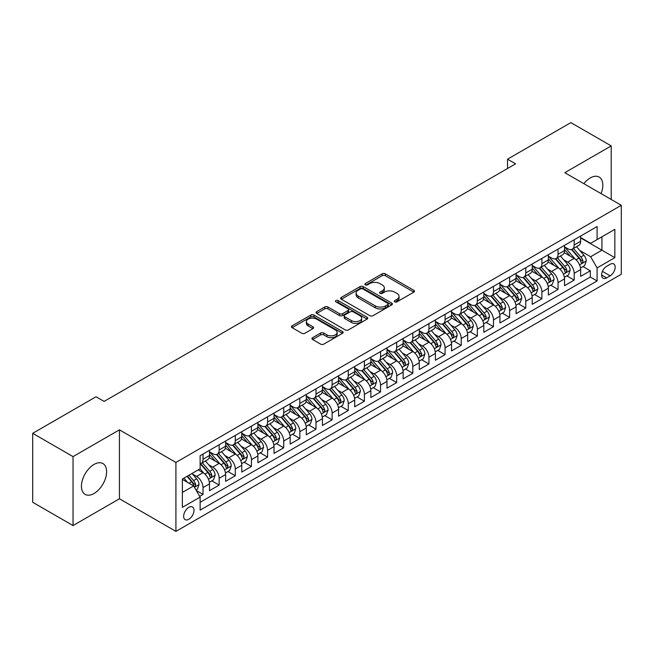<?xml version="1.0" encoding="UTF-8"?>
<svg xmlns="http://www.w3.org/2000/svg" width="654" height="654" viewBox="0 0 654 654"><rect width="100%" height="100%" fill="white"/><g stroke="black" fill="none" stroke-linecap="round" stroke-linejoin="round"><path stroke-width="0.98" d="M394.779 301.846A1.57 0.907 0 0 0 396.994 301.846L413.827 292.134A2.24 1.292 0 0 0 414.481 291.218A2.24 1.292 0 0 0 413.827 290.302L385.32 273.838A2.24 1.292 0 0 0 382.149 273.838L365.316 283.558A1.57 0.907 0 0 0 364.858 284.196A1.57 0.907 0 0 0 365.316 284.842A1.57 0.907 0 0 0 367.54 284.842L369.714 283.583A7.169 4.137 0 0 1 379.851 283.583L382.23 284.956A7.169 4.137 0 0 1 384.331 287.883A7.169 4.137 0 0 1 382.23 290.809L380.048 292.06A1.57 0.907 0 0 0 379.59 292.706A1.57 0.907 0 0 0 380.048 293.344A1.57 0.907 0 0 0 382.271 293.344L384.446 292.085A7.169 4.137 0 0 1 394.583 292.085L396.962 293.458A7.169 4.137 0 0 1 399.054 296.385A7.169 4.137 0 0 1 396.962 299.311L394.779 300.57A1.57 0.907 0 0 0 394.321 301.208A1.57 0.907 0 0 0 394.779 301.846L394.779 300.57M94.021 493.508A17.797 10.276 120 0 0 105.654 477.829A17.797 10.276 120 0 0 102.923 463.563A17.797 10.276 120 0 0 94.021 464.446A17.797 10.276 120 0 0 82.396 480.126A17.797 10.276 120 0 0 85.118 494.391A17.797 10.276 120 0 0 94.021 493.508M601.075 193.625A17.797 10.276 120 0 0 599.138 177.079A17.797 10.276 120 0 0 590.235 177.953A17.797 10.276 120 0 0 583.834 183.668M188.826 519.276A7.3 4.218 120 0 0 193.6 512.834A7.3 4.218 120 0 0 192.48 506.989A7.3 4.218 120 0 0 188.826 507.349A7.3 4.218 120 0 0 184.052 513.782A7.3 4.218 120 0 0 185.172 519.636A7.3 4.218 120 0 0 188.826 519.276M312.612 337.677A2.24 1.292 0 0 0 311.958 338.584A2.24 1.292 0 0 0 312.612 339.5L320.615 344.118A2.24 1.292 0 0 0 323.779 344.118L342.467 333.327A2.24 1.292 0 0 0 343.129 332.412A2.24 1.292 0 0 0 342.467 331.504L313.961 315.04A2.24 1.292 0 0 0 310.789 315.04L292.101 325.831A2.24 1.292 0 0 0 291.447 326.747A2.24 1.292 0 0 0 292.101 327.662L301.764 333.238A2.24 1.292 0 0 0 304.928 333.238L312.931 328.619A2.24 1.292 0 0 0 313.585 327.703A2.24 1.292 0 0 0 312.931 326.787L308.14 324.024A5.992 3.458 0 0 1 306.383 321.58A5.992 3.458 0 0 1 310.086 318.384A5.992 3.458 0 0 1 316.61 319.136L335.379 329.968A5.992 3.458 0 0 1 337.137 332.412A5.992 3.458 0 0 1 333.442 335.608A5.992 3.458 0 0 1 326.91 334.864L323.779 333.058A2.24 1.292 0 0 0 320.615 333.058L312.612 337.677L312.612 339.5M119.437 429.833L73.044 456.615L32.7 433.324L32.7 502.272L73.044 525.563L119.437 498.773L175.918 531.383L175.918 462.443L119.437 429.833L119.437 498.773M611.212 199.478L611.212 145.907L564.819 172.689L621.3 205.299L175.918 462.443M611.212 145.907L570.868 122.617L507.537 159.184L507.537 168.503M32.7 433.324L96.04 396.757L104.109 401.417L515.605 163.843L507.537 159.184M369.87 315.678A2.24 1.292 0 0 0 373.042 315.678L391.73 304.887A2.24 1.292 0 0 0 392.384 303.971A2.24 1.292 0 0 0 391.73 303.064L363.223 286.599A2.24 1.292 0 0 0 360.052 286.599L341.363 297.39A2.24 1.292 0 0 0 340.709 298.306A2.24 1.292 0 0 0 341.363 299.221L369.87 315.678M336.524 302.189A1.57 0.907 0 0 1 338.118 302.41L338.118 300.546L367.098 317.28A2.24 1.292 0 0 1 367.761 318.196A2.24 1.292 0 0 1 367.098 319.111L348.41 329.902A2.24 1.292 0 0 1 345.238 329.902L316.732 313.438L316.732 311.606A2.24 1.292 0 0 0 316.078 312.522A2.24 1.292 0 0 0 316.732 313.438M316.732 311.606L324.727 306.996A2.24 1.292 0 0 1 327.899 306.996L339.459 313.667A2.24 1.292 0 0 0 342.631 313.667L347.936 310.601A2.24 1.292 0 0 0 348.59 309.694A2.24 1.292 0 0 0 347.936 308.778L335.894 301.829A1.57 0.907 0 0 1 335.437 301.183A1.57 0.907 0 0 1 336.409 300.349A1.57 0.907 0 0 1 338.118 300.546M199.683 496.329L203.026 494.399L196.331 490.533M192.521 474.076L196.576 476.414A9.131 5.273 60 0 1 203.026 487.598L209.484 483.87L209.484 490.672L219.164 485.08L211.822 480.845M208.659 464.757L212.705 467.103A9.131 5.273 60 0 1 219.164 478.278L225.622 474.551L225.622 481.352L235.301 475.76L227.96 471.526M224.796 455.446L228.843 457.784A9.131 5.273 60 0 1 235.301 468.959L241.759 465.239L241.759 472.041L251.438 466.449L244.097 462.206M240.934 446.126L244.98 448.464A9.131 5.273 60 0 1 251.438 459.648L257.897 455.92L257.897 462.721L267.576 457.13L260.235 452.895M257.071 436.807L261.118 439.153A9.131 5.273 60 0 1 267.576 450.328L274.026 446.6L274.026 453.402L283.713 447.81L276.372 443.576M273.209 427.495L277.255 429.833A9.131 5.273 60 0 1 283.713 441.017L290.163 437.289L290.163 444.091L299.851 438.499L292.51 434.256M289.346 418.176L293.393 420.514A9.131 5.273 60 0 1 299.851 431.697L306.301 427.969L306.301 434.771L315.988 429.179L308.647 424.945M305.483 408.856L309.53 411.202A9.131 5.273 60 0 1 315.988 422.378L322.438 418.65L322.438 425.452L332.126 419.868L324.785 415.625M321.621 399.545L325.667 401.883A9.131 5.273 60 0 1 332.126 413.066L338.576 409.339L338.576 416.14L348.263 410.548L340.922 406.306M337.75 390.225L341.805 392.563A9.131 5.273 60 0 1 348.263 403.747L354.713 400.019L354.713 406.821L364.401 401.229L357.051 396.994M353.888 380.914L357.942 383.252A9.131 5.273 60 0 1 364.401 394.427L370.851 390.7L370.851 397.501L380.538 391.918L373.189 387.675M370.025 371.595L374.08 373.933A9.131 5.273 60 0 1 380.538 385.116L386.988 381.388L386.988 388.19L396.676 382.598L389.326 378.355M386.162 362.275L390.217 364.613A9.131 5.273 60 0 1 396.676 375.797L403.126 372.069L403.126 378.87L412.813 373.279L405.464 369.044M402.3 352.964L406.355 355.302A9.131 5.273 60 0 1 412.813 366.477L419.263 362.749L419.263 369.551L428.942 363.967L421.601 359.725M418.437 343.644L422.492 345.982A9.131 5.273 60 0 1 428.942 357.166L435.401 353.438L435.401 360.24L445.08 354.648L437.739 350.405M434.575 334.325L438.63 336.663A9.131 5.273 60 0 1 445.08 347.846L451.538 344.118L451.538 350.92L461.217 345.328L453.876 341.094M450.712 325.013L454.767 327.352A9.131 5.273 60 0 1 461.217 338.527L467.675 334.799L467.675 341.601L477.355 336.017L470.013 331.774M466.85 315.694L470.905 318.032A9.131 5.273 60 0 1 477.355 329.215L483.813 325.488L483.813 332.289L493.492 326.698L486.151 322.455M482.987 306.374L487.042 308.713A9.131 5.273 60 0 1 493.492 319.896L499.95 316.168L499.95 322.97L509.63 317.378L502.288 313.143M499.125 297.063L503.179 299.401A9.131 5.273 60 0 1 509.63 310.576L516.088 306.857L516.088 313.65L525.767 308.067L518.426 303.824M515.262 287.744L519.317 290.082A9.131 5.273 60 0 1 525.767 301.265L532.225 297.537L532.225 304.339L541.904 298.747L534.563 294.504M531.4 278.424L535.454 280.762A9.131 5.273 60 0 1 541.904 291.946L548.363 288.218L548.363 295.019L558.042 289.428L550.701 285.193M547.537 269.113L551.592 271.451A9.131 5.273 60 0 1 558.042 282.626L564.5 278.906L564.5 285.708L574.179 280.116L574.179 273.315A9.131 5.273 -120 0 0 567.721 262.131L563.674 259.793M566.838 275.874L574.179 280.116M209.484 483.87A9.131 5.273 -120 0 0 203.026 472.687L198.187 469.891M225.622 474.551A9.131 5.273 -120 0 0 219.164 463.375L209.182 457.612M241.759 465.239A9.131 5.273 -120 0 0 235.301 454.056L225.319 448.292M257.897 455.92A9.131 5.273 -120 0 0 251.438 444.736L241.457 438.981M274.026 446.6A9.131 5.273 -120 0 0 267.576 435.425L257.594 429.662M290.163 437.289A9.131 5.273 -120 0 0 283.713 426.106L273.732 420.342M306.301 427.969A9.131 5.273 -120 0 0 299.851 416.786L289.869 411.031M322.438 418.65A9.131 5.273 -120 0 0 315.988 407.475L306.007 401.711M338.576 409.339A9.131 5.273 -120 0 0 332.126 398.155L322.144 392.392M354.713 400.019A9.131 5.273 -120 0 0 348.263 388.836L338.281 383.081M370.851 390.7A9.131 5.273 -120 0 0 364.401 379.524L354.419 373.761M386.988 381.388A9.131 5.273 -120 0 0 380.538 370.205L370.556 364.442M403.126 372.069A9.131 5.273 -120 0 0 396.676 360.885L386.694 355.13M419.263 362.749A9.131 5.273 -120 0 0 412.813 351.574L402.831 345.811M435.401 353.438A9.131 5.273 -120 0 0 428.942 342.255L418.969 336.491M451.538 344.118A9.131 5.273 -120 0 0 445.08 332.943L435.106 327.18M467.675 334.799A9.131 5.273 -120 0 0 461.217 323.624L451.244 317.86M483.813 325.488A9.131 5.273 -120 0 0 477.355 314.304L467.381 308.541M499.95 316.168A9.131 5.273 -120 0 0 493.492 304.993L483.519 299.23M516.088 306.857A9.131 5.273 -120 0 0 509.63 295.673L499.648 289.91M532.225 297.537A9.131 5.273 -120 0 0 525.767 286.354L515.785 280.591M548.363 288.218A9.131 5.273 -120 0 0 541.904 277.043L531.923 271.279M564.5 278.906A9.131 5.273 -120 0 0 558.042 267.723L548.06 261.96M610.166 264.273L606.618 266.325A7.071 4.088 120 0 0 601.991 272.563A7.071 4.088 120 0 0 603.078 278.228A7.071 4.088 120 0 0 606.618 277.876L610.166 275.833A7.071 4.088 120 0 0 614.785 269.595A7.071 4.088 120 0 0 613.705 263.922A7.071 4.088 120 0 0 610.166 264.273M175.918 531.383L621.3 274.247L621.3 205.299M182.368 492.437L193.666 485.922L200.124 497.097L200.124 510.145L597.094 280.95L597.094 267.911L590.636 256.728L579.812 250.474M200.124 497.097L182.368 507.349L182.368 479.022L200.124 468.779L200.124 455.732L597.094 226.546L597.094 239.585L614.842 229.341L614.842 257.66L597.094 267.911M209.484 451.816L212.705 453.68A9.131 5.273 60 0 0 217.275 454.138L223.725 450.41A9.131 5.273 -120 0 0 225.622 446.232L225.622 441.009M225.622 442.505L228.843 444.368A9.131 5.273 60 0 0 233.413 444.818L239.863 441.09A9.131 5.273 -120 0 0 241.759 436.913L241.759 431.697M241.759 433.185L244.98 435.049A9.131 5.273 60 0 0 249.55 435.499L256 431.779A9.131 5.273 -120 0 0 257.897 427.593L257.897 422.378M257.897 423.874L261.118 425.729A9.131 5.273 60 0 0 265.688 426.187L272.138 422.459A9.131 5.273 -120 0 0 274.026 418.282L274.026 413.058M274.026 414.554L277.255 416.418A9.131 5.273 60 0 0 281.825 416.868L288.275 413.14A9.131 5.273 -120 0 0 290.163 408.963L290.163 403.747M290.163 405.235L293.393 407.099A9.131 5.273 60 0 0 297.962 407.548L304.412 403.829A9.131 5.273 -120 0 0 306.301 399.643L306.301 394.427M306.301 395.923L309.53 397.779A9.131 5.273 60 0 0 314.1 398.237L320.55 394.509A9.131 5.273 -120 0 0 322.438 390.332L322.438 385.116M322.438 386.604L325.667 388.468A9.131 5.273 60 0 0 330.229 388.917L336.687 385.19A9.131 5.273 -120 0 0 338.576 381.012L338.576 375.797M338.576 377.284L341.805 379.148A9.131 5.273 60 0 0 346.367 379.598L352.825 375.878A9.131 5.273 -120 0 0 354.713 371.693L354.713 366.477M354.713 367.973L357.942 369.837A9.131 5.273 60 0 0 362.504 370.287L368.962 366.559A9.131 5.273 -120 0 0 370.851 362.381L370.851 357.166M370.851 358.654L374.08 360.517A9.131 5.273 60 0 0 378.641 360.967L385.1 357.239A9.131 5.273 -120 0 0 386.988 353.062L386.988 347.846M386.988 349.334L390.217 351.198A9.131 5.273 60 0 0 394.779 351.656L401.237 347.928A9.131 5.273 -120 0 0 403.126 343.751L403.126 338.527M403.126 340.023L406.355 341.887A9.131 5.273 60 0 0 410.916 342.336L417.375 338.608A9.131 5.273 -120 0 0 419.263 334.431L419.263 329.215M419.263 330.703L422.492 332.567A9.131 5.273 60 0 0 427.054 333.017L433.512 329.289A9.131 5.273 -120 0 0 435.401 325.112L435.401 319.896M435.401 321.384L438.63 323.248A9.131 5.273 60 0 0 443.191 323.705L449.65 319.978A9.131 5.273 -120 0 0 451.538 315.8L451.538 310.576M451.538 312.072L454.767 313.936A9.131 5.273 60 0 0 459.329 314.386L465.787 310.658A9.131 5.273 -120 0 0 467.675 306.481L467.675 301.265M467.675 302.753L470.905 304.617A9.131 5.273 60 0 0 475.466 305.066L481.924 301.339A9.131 5.273 -120 0 0 483.813 297.161L483.813 291.946M483.813 293.433L487.042 295.297A9.131 5.273 60 0 0 491.604 295.755L498.062 292.027A9.131 5.273 -120 0 0 499.95 287.85L499.95 282.626M499.95 284.122L503.179 285.986A9.131 5.273 60 0 0 507.741 286.436L514.199 282.708A9.131 5.273 -120 0 0 516.088 278.53L516.088 273.315M516.088 274.803L519.317 276.667A9.131 5.273 60 0 0 523.879 277.116L530.337 273.388A9.131 5.273 -120 0 0 532.225 269.211L532.225 263.995M532.225 265.483L535.454 267.347A9.131 5.273 60 0 0 540.016 267.805L546.466 264.077A9.131 5.273 -120 0 0 548.363 259.9L548.363 254.676M548.363 256.172L551.592 258.036A9.131 5.273 60 0 0 556.153 258.485L562.604 254.758A9.131 5.273 -120 0 0 564.5 250.58L564.5 245.364M200.124 502.313L590.317 277.043L590.317 270.797L580.638 276.389L580.638 269.587A9.131 5.273 -120 0 0 574.179 258.404L564.198 252.648M564.5 246.852L567.721 248.716A9.131 5.273 -120 0 0 572.291 249.166A9.131 5.273 -120 0 0 574.179 244.988L574.179 239.773M572.291 249.166L578.741 245.446A9.131 5.273 -120 0 0 580.638 241.261L580.638 236.045M203.026 454.056L203.026 459.271A9.131 5.273 60 0 1 201.138 463.449A9.131 5.273 60 0 1 200.124 463.825M201.138 463.449L207.588 459.729A9.131 5.273 -120 0 0 209.484 455.544L209.484 450.328M219.164 444.736L219.164 449.96A9.131 5.273 60 0 1 217.275 454.138M235.301 435.425L235.301 440.641A9.131 5.273 60 0 1 233.413 444.818M251.438 426.106L251.438 431.321A9.131 5.273 60 0 1 249.55 435.499M267.576 416.786L267.576 422.01A9.131 5.273 60 0 1 265.688 426.187M283.713 407.475L283.713 412.69A9.131 5.273 60 0 1 281.825 416.868M299.851 398.155L299.851 403.371A9.131 5.273 60 0 1 297.962 407.548M315.988 388.836L315.988 394.06A9.131 5.273 60 0 1 314.1 398.237M332.126 379.524L332.126 384.74A9.131 5.273 60 0 1 330.229 388.917M348.263 370.205L348.263 375.421A9.131 5.273 60 0 1 346.367 379.598M364.401 360.885L364.401 366.109A9.131 5.273 60 0 1 362.504 370.287M380.538 351.574L380.538 356.79A9.131 5.273 60 0 1 378.641 360.967M396.676 342.255L396.676 347.47A9.131 5.273 60 0 1 394.779 351.656M412.813 332.935L412.813 338.159A9.131 5.273 60 0 1 410.916 342.336M428.942 323.624L428.942 328.839A9.131 5.273 60 0 1 427.054 333.017M445.08 314.304L445.08 319.52A9.131 5.273 60 0 1 443.191 323.705M461.217 304.993L461.217 310.209A9.131 5.273 60 0 1 459.329 314.386M477.355 295.673L477.355 300.889A9.131 5.273 60 0 1 475.466 305.066M493.492 286.354L493.492 291.57A9.131 5.273 60 0 1 491.604 295.755M509.63 277.043L509.63 282.258A9.131 5.273 60 0 1 507.741 286.436M525.767 267.723L525.767 272.939A9.131 5.273 60 0 1 523.879 277.116M541.904 258.404L541.904 263.619A9.131 5.273 60 0 1 540.016 267.805M558.042 249.092L558.042 254.308A9.131 5.273 60 0 1 556.153 258.485M558.042 282.626L558.042 289.428M541.904 291.946L541.904 298.747M525.767 301.265L525.767 308.067M509.63 310.576L509.63 317.378M493.492 319.896L493.492 326.698M477.355 329.215L477.355 336.017M461.217 338.527L461.217 345.328M445.08 347.846L445.08 354.648M428.942 357.166L428.942 363.967M412.813 366.477L412.813 373.279M396.676 375.797L396.676 382.598M380.538 385.116L380.538 391.918M364.401 394.427L364.401 401.229M348.263 403.747L348.263 410.548M332.126 413.066L332.126 419.868M315.988 422.378L315.988 429.179M299.851 431.697L299.851 438.499M283.713 441.017L283.713 447.81M267.576 450.328L267.576 457.13M251.438 459.648L251.438 466.449M235.301 468.959L235.301 475.76M219.164 478.278L219.164 485.08M203.026 487.598L203.026 494.399M193.666 485.922L182.368 479.398M590.636 256.728L601.933 250.204L601.933 236.789L614.842 229.341M580.638 237.909L614.842 257.66M580.638 237.533L590.636 243.313L597.094 239.585M73.044 456.615L73.044 525.563M582.976 266.562L590.317 270.797M590.317 277.043L597.094 280.95M395.408 302.066L396.962 301.175A7.169 4.137 0 0 0 399.054 298.249L399.054 296.385M384.331 287.883L384.331 289.747A7.169 4.137 0 0 1 382.23 292.673L380.677 293.564M413.827 290.302L413.827 292.134L385.32 275.702A2.24 1.292 0 0 0 382.149 275.702L365.946 285.062M391.705 304.903L363.223 288.463A2.24 1.292 0 0 0 360.052 288.463L341.388 299.238M387.773 304.617A1.57 0.907 0 0 0 388.231 303.971A1.57 0.907 0 0 0 387.773 303.333L362.741 288.888A1.57 0.907 0 0 0 360.526 288.888L358.228 290.212A7.169 4.137 0 0 0 356.128 293.139A7.169 4.137 0 0 0 358.228 296.066L375.339 305.941A7.169 4.137 0 0 0 385.476 305.941L387.773 304.617L387.773 306.481A1.57 0.907 0 0 0 388.231 305.835L388.231 303.971M356.128 293.139L356.128 295.003A7.169 4.137 0 0 0 358.228 297.93L358.228 296.066M387.773 306.481L385.476 307.805A7.169 4.137 0 0 1 375.339 307.805L358.228 297.93M316.757 313.454L324.727 308.86L324.727 306.996M348.59 309.694L348.59 311.557A2.24 1.292 0 0 1 347.936 312.465L342.631 315.53A2.24 1.292 0 0 1 339.459 315.53L327.899 308.86A2.24 1.292 0 0 0 324.727 308.86M338.118 302.41L367.074 319.127M351.46 320.599A5.992 3.458 0 0 0 357.991 321.343A5.992 3.458 0 0 0 361.687 318.146A5.992 3.458 0 0 0 359.937 315.702L353.323 311.884A2.24 1.292 0 0 0 350.152 311.884L344.846 314.95A2.24 1.292 0 0 0 344.192 315.866A2.24 1.292 0 0 0 344.846 316.781L351.46 320.599L351.46 322.455A5.992 3.458 0 0 0 357.991 323.207A5.992 3.458 0 0 0 361.687 320.01L361.687 318.146M344.192 315.866L344.192 317.73A2.24 1.292 0 0 0 344.846 318.637L344.846 316.781M351.46 322.455L344.846 318.637M337.137 332.412L337.137 334.276A5.992 3.458 0 0 1 333.442 337.472A5.992 3.458 0 0 1 326.91 336.728L323.779 334.922A2.24 1.292 0 0 0 320.615 334.922L312.645 339.516M306.383 321.58L306.383 323.444A5.992 3.458 0 0 0 308.14 325.888L308.14 324.024M312.898 328.635L308.14 325.888M342.467 331.504L342.467 333.327L313.961 316.904A2.24 1.292 0 0 0 310.789 316.904L292.134 327.679M580.499 267.985L584.668 265.581L586.278 260.921A6.05 3.491 -120 0 0 583.924 255.24L576.55 246.705M575.079 258.992L566.331 248.872A17.462 10.08 -120 0 0 564.5 246.95M570.28 256.155L565.391 250.49A14.494 8.363 -120 0 0 564.5 249.517M571.465 249.493L578.921 258.134A6.05 3.491 60 0 1 581.079 262.295L581.52 263.014L582.338 262.9L583.016 261.183A6.05 3.491 -120 0 0 580.858 257.014L573.484 248.479M571.907 249.354L579.918 258.632A3.082 1.782 60 0 1 580.695 259.842L583.016 261.183M564.361 277.304L568.53 274.901L570.141 270.241A6.05 3.491 -120 0 0 567.786 264.559L560.421 256.025M558.941 268.312L550.194 258.191A17.462 10.08 -120 0 0 548.363 256.27M554.142 265.475L549.254 259.81A14.494 8.363 -120 0 0 548.363 258.837M555.328 258.812L562.783 267.445A6.05 3.491 60 0 1 564.942 271.614L565.383 272.334L566.201 272.219L566.879 270.494A6.05 3.491 -120 0 0 564.721 266.333L557.347 257.79M555.769 258.673L563.781 267.952A3.082 1.782 60 0 1 564.557 269.154L566.879 270.494M548.224 286.624L552.393 284.212L554.012 279.552A6.05 3.491 -120 0 0 551.649 273.879L544.283 265.336M542.804 277.631L534.056 267.502A17.462 10.08 -120 0 0 532.225 265.589M538.005 274.786L533.116 269.129A14.494 8.363 -120 0 0 532.225 268.156M539.19 268.132L546.654 276.765A6.05 3.491 60 0 1 548.804 280.934L549.246 281.645L550.063 281.531L550.742 279.814A6.05 3.491 -120 0 0 548.583 275.645L541.21 267.11M539.632 267.993L547.643 277.263A3.082 1.782 60 0 1 548.42 278.473L550.742 279.814M532.086 295.935L536.255 293.532L537.874 288.872A6.05 3.491 -120 0 0 535.512 283.19L528.146 274.655M526.666 286.942L517.919 276.822A17.462 10.08 -120 0 0 516.088 274.901M521.867 284.106L516.979 278.441A14.494 8.363 -120 0 0 516.088 277.468M523.053 277.443L530.517 286.084A6.05 3.491 60 0 1 532.667 290.245L533.108 290.965L533.926 290.85L534.604 289.125A6.05 3.491 -120 0 0 532.446 284.964L525.08 276.429M523.494 277.304L531.506 286.583A3.082 1.782 60 0 1 532.282 287.785L534.604 289.125M515.949 305.255L520.118 302.843L521.737 298.191A6.05 3.491 -120 0 0 519.382 292.51L512.008 283.975M510.529 296.262L501.781 286.141A17.462 10.08 -120 0 0 499.95 284.22M505.73 293.425L500.841 287.76A14.494 8.363 -120 0 0 499.95 286.787M506.915 286.763L514.379 295.395A6.05 3.491 60 0 1 516.529 299.565L516.971 300.284L517.788 300.17L518.467 298.445A6.05 3.491 -120 0 0 516.308 294.284L508.943 285.741M507.357 286.624L515.368 295.902A3.082 1.782 60 0 1 516.145 297.104L518.467 298.445M499.811 314.574L503.981 312.162L505.599 307.503A6.05 3.491 -120 0 0 503.245 301.829L495.871 293.286M494.391 305.582L485.644 295.453A17.462 10.08 -120 0 0 483.813 293.54M489.593 302.737L484.704 297.079A14.494 8.363 -120 0 0 483.813 296.107M490.778 296.082L498.242 304.715A6.05 3.491 60 0 1 500.392 308.884L500.833 309.595L501.651 309.481L502.329 307.764A6.05 3.491 -120 0 0 500.179 303.595L492.805 295.06M491.219 295.943L499.231 305.214A3.082 1.782 60 0 1 500.008 306.424L502.329 307.764M483.674 323.885L487.843 321.482L489.462 316.822A6.05 3.491 -120 0 0 487.107 311.141L479.734 302.606M478.254 314.893L469.507 304.772A17.462 10.08 -120 0 0 467.675 302.851M473.455 312.056L468.566 306.391A14.494 8.363 -120 0 0 467.675 305.418M474.641 305.393L482.104 314.034A6.05 3.491 60 0 1 484.254 318.196L484.696 318.915L485.513 318.8L486.192 317.076A6.05 3.491 -120 0 0 484.042 312.914L476.668 304.38M475.082 305.255L483.093 314.533A3.082 1.782 60 0 1 483.87 315.735L486.192 317.076M467.536 333.205L471.706 330.793L473.324 326.142A6.05 3.491 -120 0 0 470.97 320.46L463.596 311.925M462.116 324.212L453.369 314.092A17.462 10.08 -120 0 0 451.538 312.171M457.318 321.376L452.429 315.71A14.494 8.363 -120 0 0 451.538 314.738M458.511 314.713L465.967 323.346A6.05 3.491 60 0 1 468.125 327.515L468.558 328.234L469.376 328.112L470.054 326.395A6.05 3.491 -120 0 0 467.904 322.226L460.53 313.691M458.945 314.574L466.956 323.853A3.082 1.782 60 0 1 467.733 325.054L470.054 326.395M451.399 342.524L455.568 340.113L457.187 335.453A6.05 3.491 -120 0 0 454.832 329.779L447.459 321.237M445.979 333.532L437.24 323.403A17.462 10.08 -120 0 0 435.401 321.49M441.188 330.687L436.292 325.03A14.494 8.363 -120 0 0 435.401 324.049M442.374 324.032L449.829 332.665A6.05 3.491 60 0 1 451.988 336.835L452.421 337.546L453.238 337.431L453.917 335.715A6.05 3.491 -120 0 0 451.767 331.545L444.393 323.011M442.807 323.885L450.819 333.164A3.082 1.782 60 0 1 451.595 334.374L453.917 335.715M435.262 351.836L439.439 349.432L441.049 344.772A6.05 3.491 -120 0 0 438.695 339.091L431.321 330.556M429.841 342.843L421.102 332.723A17.462 10.08 -120 0 0 419.263 330.801M425.051 340.006L420.154 334.341A14.494 8.363 -120 0 0 419.263 333.368M426.236 333.344L433.692 341.985A6.05 3.491 60 0 1 435.85 346.146L436.283 346.865L437.101 346.751L437.779 345.026A6.05 3.491 -120 0 0 435.629 340.865L428.256 332.33M426.67 333.205L434.681 342.483A3.082 1.782 60 0 1 435.458 343.685L437.779 345.026M419.124 361.155L423.301 358.744L424.912 354.092A6.05 3.491 -120 0 0 422.558 348.41L415.184 339.876M413.704 352.163L404.965 342.042A17.462 10.08 -120 0 0 403.126 340.121M408.913 349.326L404.017 343.661A14.494 8.363 -120 0 0 403.126 342.688M410.099 342.663L417.554 351.296A6.05 3.491 60 0 1 419.713 355.465L420.146 356.185L420.963 356.062L421.65 354.345A6.05 3.491 -120 0 0 419.492 350.176L412.118 341.641M410.532 342.524L418.552 351.803A3.082 1.782 60 0 1 419.32 353.005L421.65 354.345M402.995 370.475L407.164 368.063L408.775 363.403A6.05 3.491 -120 0 0 406.42 357.73L399.046 349.187M397.567 361.482L388.828 351.353A17.462 10.08 -120 0 0 386.988 349.44M392.776 358.637L387.879 352.98A14.494 8.363 -120 0 0 386.988 351.999M393.961 351.983L401.417 360.616A6.05 3.491 60 0 1 403.575 364.777L404.017 365.496L404.826 365.382L405.513 363.665A6.05 3.491 -120 0 0 403.354 359.496L395.981 350.961M394.395 351.836L402.414 361.114A3.082 1.782 60 0 1 403.191 362.324L405.513 363.665M386.857 379.786L391.027 377.383L392.637 372.723A6.05 3.491 -120 0 0 390.283 367.041L382.909 358.506M381.429 370.793L372.69 360.673A17.462 10.08 -120 0 0 370.851 358.752M376.639 367.957L371.742 362.291A14.494 8.363 -120 0 0 370.851 361.319M377.824 361.294L385.28 369.935A6.05 3.491 60 0 1 387.438 374.096L387.879 374.816L388.689 374.701L389.375 372.976A6.05 3.491 -120 0 0 387.217 368.815L379.843 360.28M378.257 361.155L386.277 370.434A3.082 1.782 60 0 1 387.054 371.636L389.375 372.976M370.72 389.105L374.889 386.694L376.5 382.034A6.05 3.491 -120 0 0 374.145 376.361L366.771 367.826M365.292 380.113L356.553 369.992A17.462 10.08 -120 0 0 354.713 368.071M360.501 377.268L355.604 371.611A14.494 8.363 -120 0 0 354.713 370.638M361.687 370.614L369.142 379.246A6.05 3.491 60 0 1 371.3 383.416L371.742 384.127L372.559 384.012L373.238 382.296A6.05 3.491 -120 0 0 371.08 378.126L363.706 369.592M362.12 370.475L370.139 379.753A3.082 1.782 60 0 1 370.916 380.955L373.238 382.296M354.582 398.425L358.752 396.013L360.362 391.354A6.05 3.491 -120 0 0 358.008 385.68L350.634 377.137M349.154 389.432L340.415 379.304A17.462 10.08 -120 0 0 338.576 377.383M344.364 386.588L339.475 380.922A14.494 8.363 -120 0 0 338.576 379.949M345.549 379.933L353.005 388.566A6.05 3.491 60 0 1 355.163 392.727L355.604 393.446L356.422 393.332L357.1 391.615A6.05 3.491 -120 0 0 354.942 387.446L347.568 378.911M345.982 379.786L354.002 389.065A3.082 1.782 60 0 1 354.779 390.274L357.1 391.615M338.445 407.736L342.614 405.333L344.225 400.673A6.05 3.491 -120 0 0 341.87 394.991L334.496 386.457M333.017 398.744L324.278 388.623A17.462 10.08 -120 0 0 322.438 386.702M328.226 395.907L323.338 390.242A14.494 8.363 -120 0 0 322.438 389.269M329.412 389.244L336.867 397.877A6.05 3.491 60 0 1 339.025 402.047L339.467 402.766L340.284 402.651L340.963 400.927A6.05 3.491 -120 0 0 338.805 396.765L331.431 388.223M329.853 389.105L337.865 398.384A3.082 1.782 60 0 1 338.641 399.586L340.963 400.927M322.308 417.056L326.477 414.644L328.087 409.984A6.05 3.491 -120 0 0 325.733 404.311L318.359 395.776M316.879 408.063L308.14 397.943A17.462 10.08 -120 0 0 306.301 396.022M312.089 405.218L307.2 399.561A14.494 8.363 -120 0 0 306.301 398.588M313.274 398.564L320.73 407.197A6.05 3.491 60 0 1 322.888 411.366L323.329 412.077L324.147 411.963L324.825 410.246A6.05 3.491 -120 0 0 322.667 406.077L315.293 397.542M313.716 398.425L321.727 407.704A3.082 1.782 60 0 1 322.504 408.905L324.825 410.246M306.17 426.367L310.339 423.964L311.95 419.304A6.05 3.491 -120 0 0 309.595 413.622L302.222 405.088M300.75 417.383L292.003 407.254A17.462 10.08 -120 0 0 290.163 405.333M295.951 414.538L291.063 408.873A14.494 8.363 -120 0 0 290.163 407.9M297.137 407.883L304.592 416.516A6.05 3.491 60 0 1 306.751 420.677L307.192 421.397L308.009 421.282L308.688 419.566A6.05 3.491 -120 0 0 306.53 415.396L299.156 406.862M297.578 407.736L305.59 417.015A3.082 1.782 60 0 1 306.366 418.225L308.688 419.566M290.033 435.687L294.202 433.283L295.812 428.623A6.05 3.491 -120 0 0 293.458 422.942L286.084 414.407M284.613 426.694L275.865 416.573A17.462 10.08 -120 0 0 274.026 414.652M279.814 423.857L274.925 418.192A14.494 8.363 -120 0 0 274.026 417.219M280.999 417.195L288.455 425.828A6.05 3.491 60 0 1 290.613 429.997L291.055 430.716L291.872 430.602L292.551 428.877A6.05 3.491 -120 0 0 290.392 424.716L283.019 416.173M281.441 417.056L289.452 426.334A3.082 1.782 60 0 1 290.229 427.536L292.551 428.877M273.895 445.006L278.064 442.594L279.675 437.935A6.05 3.491 -120 0 0 277.321 432.261L269.947 423.727M268.475 436.014L259.728 425.893A17.462 10.08 -120 0 0 257.897 423.972M263.676 433.169L258.788 427.512A14.494 8.363 -120 0 0 257.897 426.539M264.862 426.514L272.317 435.147A6.05 3.491 60 0 1 274.476 439.316L274.917 440.028L275.735 439.913L276.413 438.196A6.05 3.491 -120 0 0 274.255 434.027L266.881 425.492M265.303 426.375L273.315 435.654A3.082 1.782 60 0 1 274.091 436.856L276.413 438.196M257.758 454.317L261.927 451.914L263.537 447.254A6.05 3.491 -120 0 0 261.183 441.573L253.809 433.038M252.338 445.333L243.59 435.204A17.462 10.08 -120 0 0 241.759 433.283M247.539 442.488L242.65 436.823A14.494 8.363 -120 0 0 241.759 435.85M248.724 435.834L256.18 444.467A6.05 3.491 60 0 1 258.338 448.628L258.78 449.347L259.597 449.233L260.276 447.516A6.05 3.491 -120 0 0 258.117 443.347L250.744 434.812M249.166 435.687L257.177 444.965A3.082 1.782 60 0 1 257.954 446.175L260.276 447.516M241.62 463.637L245.79 461.234L247.4 456.574A6.05 3.491 -120 0 0 245.046 450.892L237.672 442.357M236.2 454.644L227.453 444.524A17.462 10.08 -120 0 0 225.622 442.603M231.402 451.808L226.513 446.142A14.494 8.363 -120 0 0 225.622 445.17M232.587 445.145L240.043 453.778A6.05 3.491 60 0 1 242.201 457.947L242.642 458.667L243.46 458.552L244.138 456.827A6.05 3.491 -120 0 0 241.98 452.666L234.606 444.123M233.028 445.006L241.04 454.285A3.082 1.782 60 0 1 241.817 455.486L244.138 456.827M225.483 472.956L229.652 470.545L231.263 465.885A6.05 3.491 -120 0 0 228.908 460.212L221.534 451.677M220.063 463.964L211.316 453.835A17.462 10.08 -120 0 0 209.484 451.922M215.264 461.119L210.375 455.462A14.494 8.363 -120 0 0 209.484 454.489M216.449 454.465L223.905 463.097A6.05 3.491 60 0 1 226.063 467.267L226.505 467.978L227.322 467.863L228.001 466.147A6.05 3.491 -120 0 0 225.843 461.977L218.469 453.443M216.891 454.326L224.902 463.596A3.082 1.782 60 0 1 225.679 464.806L228.001 466.147M209.345 482.268L213.515 479.864L215.125 475.205A6.05 3.491 -120 0 0 212.771 469.523L205.397 460.988M203.925 473.283L200.067 468.812M199.127 470.439L198.497 469.711M200.312 463.784L207.768 472.417A6.05 3.491 60 0 1 209.926 476.578L210.367 477.297L211.185 477.183L211.863 475.466A6.05 3.491 -120 0 0 209.705 471.297L202.331 462.762M200.753 463.637L208.765 472.916A3.082 1.782 60 0 1 209.542 474.125L211.863 475.466M196.004 489.969L197.377 489.184L198.996 484.524A6.05 3.491 -120 0 0 196.633 478.842L191.998 473.471M187.665 482.456L183.929 478.123M182.989 479.758L182.368 479.039M186.995 476.357L191.638 481.728A6.05 3.491 60 0 1 193.788 485.897L194.23 486.617L195.047 486.502L195.726 484.777A6.05 3.491 -120 0 0 193.568 480.616L188.932 475.237M187.363 476.137L192.628 482.235A3.082 1.782 60 0 1 193.404 483.437L195.726 484.777M196.576 476.414L203.026 472.687M212.705 467.103L219.164 463.375M228.843 457.784L235.301 454.056M244.98 448.464L251.438 444.736M261.118 439.153L267.576 435.425M277.255 429.833L283.713 426.106M293.393 420.514L299.851 416.786M309.53 411.202L315.988 407.475M325.667 401.883L332.126 398.155M341.805 392.563L348.263 388.836M357.942 383.252L364.401 379.524M374.08 373.933L380.538 370.205M390.217 364.613L396.676 360.885M406.355 355.302L412.813 351.574M422.492 345.982L428.942 342.255M438.63 336.663L445.08 332.943M454.767 327.352L461.217 323.624M470.905 318.032L477.355 314.304M487.042 308.713L493.492 304.993M503.179 299.401L509.63 295.673M519.317 290.082L525.767 286.354M535.454 280.762L541.904 277.043M551.592 271.451L558.042 267.723M567.721 262.131L574.179 258.404M574.179 244.988L580.638 241.261M203.026 459.271L209.484 455.544M219.164 449.96L225.622 446.232M235.301 440.641L241.759 436.913M251.438 431.321L257.897 427.593M267.576 422.01L274.026 418.282M283.713 412.69L290.163 408.963M299.851 403.371L306.301 399.643M315.988 394.06L322.438 390.332M332.126 384.74L338.576 381.012M348.263 375.421L354.713 371.693M364.401 366.109L370.851 362.381M380.538 356.79L386.988 353.062M396.676 347.47L403.126 343.751M412.813 338.159L419.263 334.431M428.942 328.839L435.401 325.112M445.08 319.52L451.538 315.8M461.217 310.209L467.675 306.481M477.355 300.889L483.813 297.161M493.492 291.57L499.95 287.85M509.63 282.258L516.088 278.53M525.767 272.939L532.225 269.211M541.904 263.619L548.363 259.9M558.042 254.308L564.5 250.58M574.179 273.315L580.638 269.587M602.424 271.361L610.166 275.833M601.615 274.991L606.618 277.876M396.962 301.175L396.962 299.311M380.048 293.344L380.048 292.06M382.23 292.673L382.23 290.809M365.316 284.842L365.316 283.558M382.149 275.702L382.149 273.838M385.32 275.702L385.32 273.838M341.363 299.221L341.363 297.39M360.052 288.463L360.052 286.599M363.223 288.463L363.223 286.599M391.73 304.887L391.73 303.064M375.339 307.805L375.339 305.941M385.476 307.805L385.476 305.941M327.899 308.86L327.899 306.996M339.459 315.53L339.459 313.667M342.631 315.53L342.631 313.667M347.936 312.465L347.936 310.601M367.098 319.111L367.098 317.28M320.615 334.922L320.615 333.058M323.779 334.922L323.779 333.058M326.91 336.728L326.91 334.864M312.931 328.619L312.931 326.787M292.101 327.662L292.101 325.831M310.789 316.904L310.789 315.04M313.961 316.904L313.961 315.04M579.575 264.886L586.246 261.036M566.331 248.872L567.165 248.389M580.858 257.014L583.924 255.24M576.043 259.793L578.921 258.134M563.437 274.206L570.108 270.355M550.194 258.191L551.028 257.709M564.721 266.333L567.786 264.559M559.906 269.113L562.783 267.445M547.3 283.517L553.971 279.675M534.056 267.502L534.89 267.028M548.583 275.645L551.649 273.879M543.768 278.432L546.654 276.765M531.162 292.837L537.833 288.986M517.919 276.822L518.753 276.34M532.446 284.964L535.512 283.19M527.631 287.744L530.517 286.084M515.025 302.156L521.696 298.306M501.781 286.141L502.615 285.659M516.308 294.284L519.382 292.51M511.493 297.063L514.379 295.395M498.888 311.468L505.558 307.625M485.644 295.453L486.478 294.979M500.179 303.595L503.245 301.829M495.356 306.383L498.242 304.715M482.75 320.787L489.421 316.937M469.507 304.772L470.34 304.29M484.042 312.914L487.107 311.141M479.219 315.694L482.104 314.034M466.621 330.106L473.283 326.256M453.369 314.092L454.203 313.609M467.904 322.226L470.97 320.46M463.081 325.013L465.967 323.346M450.483 339.418L457.146 335.576M437.24 323.403L438.066 322.929M451.767 331.545L454.832 329.779M446.944 334.333L449.829 332.665M434.346 348.737L441.009 344.887M421.102 332.723L421.928 332.24M435.629 340.865L438.695 339.091M430.806 343.644L433.692 341.985M418.208 358.057L424.871 354.206M404.965 342.042L405.791 341.56M419.492 350.176L422.558 348.41M414.669 352.964L417.554 351.296M402.071 367.368L408.734 363.518M388.828 351.353L389.653 350.879M403.354 359.496L406.42 357.73M398.531 362.283L401.417 360.616M385.934 376.688L392.596 372.837M372.69 360.673L373.516 360.191M387.217 368.815L390.283 367.041M382.394 371.595L385.28 369.935M369.796 386.007L376.459 382.157M356.553 369.992L357.378 369.51M371.08 378.126L374.145 376.361M366.256 380.914L369.142 379.246M353.659 395.318L360.321 391.468M340.415 379.304L341.241 378.829M354.942 387.446L358.008 385.68M350.119 390.234L353.005 388.566M337.521 404.638L344.184 400.788M324.278 388.623L325.103 388.141M338.805 396.765L341.87 394.991M333.981 399.545L336.867 397.877M321.384 413.949L328.046 410.107M308.14 397.943L308.974 397.46M322.667 406.077L325.733 404.311M317.844 408.864L320.73 407.197M305.246 423.269L311.909 419.418M292.003 407.254L292.837 406.78M306.53 415.396L309.595 413.622M301.707 418.176L304.592 416.516M289.109 432.588L295.772 428.738M275.865 416.573L276.699 416.091M290.392 424.716L293.458 422.942M285.569 427.495L288.455 425.828M272.971 441.9L279.634 438.057M259.728 425.893L260.562 425.411M274.255 434.027L277.321 432.261M269.432 436.815L272.317 435.147M256.834 451.219L263.497 447.369M243.59 435.204L244.424 434.722M258.117 443.347L261.183 441.573M253.302 446.126L256.18 444.467M240.697 460.539L247.367 456.688M227.453 444.524L228.287 444.041M241.98 452.666L245.046 450.892M237.165 455.446L240.043 453.778M224.559 469.85L231.23 466.008M211.316 453.835L212.149 453.361M225.843 461.977L228.908 460.212M221.027 464.765L223.905 463.097M208.422 479.169L215.092 475.319M209.705 471.297L212.771 469.523M204.89 474.076L207.768 472.417M194.434 487.246L198.955 484.639M193.568 480.616L196.633 478.842M189.022 483.241L191.638 481.728"/></g></svg>
